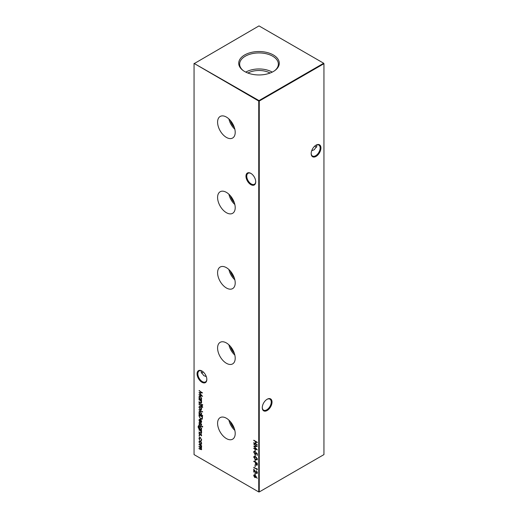 <?xml version="1.0" encoding="UTF-8"?>
<svg xmlns="http://www.w3.org/2000/svg" width="518" height="518" viewBox="0 0 518 518"><rect width="100%" height="100%" fill="white"/><g stroke="black" fill="none" stroke-linecap="round" stroke-linejoin="round"><path stroke-width="0.78" d="M250.848 184.635A6.896 3.982 60 0 1 245.972 176.185A6.896 3.982 60 0 1 250.848 173.368L250.848 173.368A6.896 3.982 60 0 1 255.724 181.818A6.896 3.982 60 0 1 250.848 184.635M251.049 173.491A6.346 3.665 -120 0 0 248.07 173.284A6.346 3.665 -120 0 0 247.099 178.367A6.346 3.665 -120 0 0 251.243 183.955A6.346 3.665 -120 0 0 254.416 184.272A6.346 3.665 -120 0 0 255.724 181.585M201.949 382.271A6.896 3.982 60 0 1 197.067 373.828A6.896 3.982 60 0 1 201.949 371.011L201.949 371.011A6.896 3.982 60 0 1 206.824 379.461A6.896 3.982 60 0 1 201.949 382.271M202.149 371.128A6.346 3.665 -120 0 0 199.165 370.92A6.346 3.665 -120 0 0 198.193 376.003A6.346 3.665 -120 0 0 202.337 381.598A6.346 3.665 -120 0 0 205.51 381.908A6.346 3.665 -120 0 0 206.818 379.228M314.782 146.063A6.896 3.982 -120 0 0 315.851 146.872M316.653 147.209A6.346 3.665 60 0 1 315.663 146.762L315.663 146.762A6.346 3.665 60 0 1 314.73 146.115M311.182 153.354A6.346 3.665 120 0 0 312.49 156.035A6.346 3.665 120 0 0 315.663 155.724A6.346 3.665 120 0 0 320.15 147.954A6.346 3.665 120 0 0 318.835 145.046A6.346 3.665 120 0 0 315.851 145.26M316.051 145.137L316.051 145.137A6.896 3.982 -60 0 1 320.933 147.954A6.896 3.982 -60 0 1 316.051 156.404A6.896 3.982 -60 0 1 311.176 153.587A6.896 3.982 -60 0 1 316.051 145.137L316.051 145.137M262.276 407.459A6.346 3.665 120 0 0 263.584 410.146A6.346 3.665 120 0 0 266.757 409.829A6.346 3.665 120 0 0 271.244 402.059A6.346 3.665 120 0 0 269.93 399.158A6.346 3.665 120 0 0 266.951 399.365M267.152 399.242L267.152 399.242A6.896 3.982 -60 0 1 272.028 402.059A6.896 3.982 -60 0 1 267.152 410.509A6.896 3.982 -60 0 1 262.276 407.692A6.896 3.982 -60 0 1 267.152 399.242L267.152 399.242M203.27 371.982A6.346 3.665 -60 0 1 202.337 372.636L202.337 372.636A6.346 3.665 -60 0 1 201.347 373.083M202.149 372.74A6.896 3.982 120 0 0 203.218 371.937M206.306 376.631L203.755 375.602L201.126 371.937L201.347 370.791M311.694 150.757L314.245 149.728L316.874 146.063L316.653 144.917M226.398 117.074A12.451 7.187 -120 0 0 220.305 116.382A12.451 7.187 -120 0 0 218.227 126.314A12.451 7.187 -120 0 0 226.398 137.406A12.451 7.187 -120 0 0 232.757 137.943A12.451 7.187 -120 0 0 234.499 127.927A12.451 7.187 -120 0 0 226.398 117.074M228.911 118.946A11.998 6.928 -120 0 0 234.835 129.209M230.322 120.403A10.366 5.983 -120 0 0 234.278 127.26M226.398 192.366A12.451 7.187 -120 0 0 220.305 191.673A12.451 7.187 -120 0 0 218.227 201.606A12.451 7.187 -120 0 0 226.398 212.697A12.451 7.187 -120 0 0 232.757 213.235A12.451 7.187 -120 0 0 234.499 203.218A12.451 7.187 -120 0 0 226.398 192.366M228.911 194.237A11.998 6.928 -120 0 0 234.835 204.5M230.322 195.694A10.366 5.983 -120 0 0 234.278 202.551M226.398 267.657A12.451 7.187 -120 0 0 220.305 266.964A12.451 7.187 -120 0 0 218.227 276.897A12.451 7.187 -120 0 0 226.398 287.989A12.451 7.187 -120 0 0 232.757 288.526A12.451 7.187 -120 0 0 234.499 278.509A12.451 7.187 -120 0 0 226.398 267.657M228.911 269.528A11.998 6.928 -120 0 0 234.835 279.791M230.322 270.985A10.366 5.983 -120 0 0 234.278 277.842M226.398 342.948A12.451 7.187 -120 0 0 220.305 342.256A12.451 7.187 -120 0 0 218.227 352.188A12.451 7.187 -120 0 0 226.398 363.28A12.451 7.187 -120 0 0 232.757 363.817A12.451 7.187 -120 0 0 234.499 353.8A12.451 7.187 -120 0 0 226.398 342.948M228.911 344.82A11.998 6.928 -120 0 0 234.835 355.083M230.322 346.277A10.366 5.983 -120 0 0 234.278 353.134M226.398 418.24A12.451 7.187 -120 0 0 220.305 417.547A12.451 7.187 -120 0 0 218.227 427.48A12.451 7.187 -120 0 0 226.398 438.571A12.451 7.187 -120 0 0 232.757 439.109A12.451 7.187 -120 0 0 234.499 429.092A12.451 7.187 -120 0 0 226.398 418.24M228.911 420.111A11.998 6.928 -120 0 0 234.835 430.374M230.322 421.568A10.366 5.983 -120 0 0 234.278 428.425M273.342 54.966A20.28 11.713 0 0 0 245.571 54.468A20.28 11.713 0 0 0 243 70.442A20.28 11.713 0 0 0 244.658 71.523A20.28 11.713 0 0 0 275 70.442A20.28 11.713 0 0 0 273.342 54.966M274.624 70.713A19.36 11.176 0 0 0 278.354 64.349A19.36 11.176 0 0 0 272.688 56.203A19.36 11.176 0 0 0 251.405 53.827A19.36 11.176 0 0 0 239.646 64.349A19.36 11.176 0 0 0 243.376 70.713M272.241 72.112A18.784 10.846 0 0 0 245.759 72.112M270.098 73.044A16.136 9.318 0 0 0 247.902 73.044M201.638 439.931L201.036 440.947L201.58 439.575L200.311 437.865L199.598 437.794L199.566 440.099L198.97 438.364L199.378 437.393L200.285 437.483L201.638 439.931M201.262 440.876L201.139 440.41M200.867 440.546L201.321 439.724M201.638 435.308L201.269 435.858L200.978 434.537L199.715 435.01L198.97 433.708L199.32 433.054L199.702 434.634L200.965 434.162L201.638 435.308L201.398 435.78M201.256 434.401L200.291 434.997M199.553 433.436L199.288 433.87M199.948 434.68L200.563 434.071M198.834 426.081L198.336 426.916L199.508 428.774L199.016 427.298L199.404 426.418L200.311 426.521L201.638 428.826L201.139 429.72L201.593 430.341L198.757 428.593L198.018 426.767L198.886 425.997M198.375 425.79L198.834 425.718M202.409 426.424L202.409 427.104L202.137 426.605L202.667 426.269M202.68 426.916L202.409 427.104L202.396 426.456M199.288 420.318L199.683 421.969L198.97 420.182L199.3 419.353L200.298 419.45L201.159 420.292L201.638 421.736L201.133 422.643L200.233 422.448L200.233 419.781L199.553 419.709L199.288 420.318M201.275 422.578L200.233 422.448M202.635 415.52L202.635 415.889L199.016 413.798L199.016 413.429L199.462 413.688L198.97 412.186L199.365 411.311L200.311 411.409L201.638 413.74L201.094 414.633L202.635 415.52M201.211 407.472L201.638 408.857L201.211 409.744L200.298 409.621L198.97 407.316L199.333 406.449L200.298 406.539L201.211 407.472M199.016 402.868L201.593 404.726L199.016 402.868M254.96 449.579L255.322 451.359L254.96 449.579M254.96 454.597L255.322 456.377L254.96 454.597M254.96 459.621L255.322 461.396L254.96 459.621M254.96 464.847L255.322 466.627L254.96 464.847M257.252 471.995L256.591 472.856L257.304 472.384L256.229 470.752L257.407 472.766L257.116 473.458L256.358 473.394L254.144 470.266L254.144 472.17L253.781 471.956L253.781 469.185L256.326 473.005L257.045 472.539L256.326 473.005M255.795 476.029L257.213 478.354L255.788 476.45L255.516 477.577L254.772 477.499L253.69 475.595L254.001 474.902L254.765 474.987L255.795 476.029M201.593 399.76L201.593 400.123L199.016 398.633L199.016 398.264L199.462 398.523L198.97 397.021L199.365 396.147L200.311 396.244L201.638 398.575L201.114 399.482L201.593 399.76M202.409 404.668L202.409 405.348L202.137 404.856L202.667 404.519M202.68 405.167L202.409 405.348L202.396 404.7M253.781 440.222L257.316 442.262L257.316 442.625L255.866 441.789L255.866 443.881L257.316 445.085L253.781 443.045L253.781 442.676L255.504 443.673L255.504 441.582L253.781 440.222M194.056 63.695L194.056 454.603L258.741 491.951L258.741 101.042L194.056 63.397L259 100.589L323.679 63.241L259 25.9L194.056 63.695M201.638 449.177L200.408 449.475L199.016 448.672L199.016 448.303L200.414 449.112L201.321 448.931L199.016 446.633L199.016 446.263L200.324 447.021L201.321 446.892L199.016 444.224L201.593 445.713L201.593 446.082L201.146 445.823L201.638 447.138L201.016 447.727L201.638 449.177L201.405 449.728M201.638 447.138L201.016 447.727L201.515 447.591M201.58 448.782L201.152 449.339L201.58 448.769L200.673 448.964M201.262 447.17L201.58 446.684M199.016 399.469L201.593 400.958L201.593 401.327L201.126 401.055L201.638 402.486L201.366 403.108L199.016 402.085L199.016 401.715L200.816 402.713L201.321 402.24L200.641 400.828L199.016 399.469M200.816 402.713L201.58 402.013M199.016 390.689L202.544 392.897L199.644 392.961L202.544 396.367L199.016 394.871L199.016 394.502L201.554 395.577L199.016 392.553L201.56 392.547L199.275 390.507M254.96 473.005L255.322 474.779L254.96 473.005M256.954 468.505L257.316 469.709L253.781 467.307L256.954 469.133L256.954 468.505M257.265 464.924L256.371 465.19L255.471 463.856L255.413 462.496L253.781 461.188L257.316 463.228L257.025 465.274M253.69 457.116L253.995 456.442L255.549 456.818L257.407 459.259L257.096 459.945L255.549 459.589L253.69 457.116L254.137 456.384M257.316 453.71L257.316 455.38L256.954 453.787L256.021 453.03L255.782 454.273L254.94 454.169L253.69 452.026L253.995 451.333L254.688 451.359L254.053 452.259L254.953 453.807L255.73 453.276L255.549 452.272L257.316 453.71M254.688 451.722L254.053 452.259M254.953 453.807L255.989 453.127L255.808 452.123M253.781 444.25L257.316 446.458L254.416 446.522L257.316 449.928L253.781 448.426L253.781 448.064L256.326 449.138L253.781 446.115L256.332 446.108L254.047 444.068M202.68 407.051L202.616 407.459L202.285 407.265L201.593 406.19L201.593 406.818L201.275 406.63L201.275 406.008L199.016 404.331L201.275 405.639L201.275 405.218L201.593 405.406L202.68 407.051M199.016 409.563L202.635 412.017L199.016 409.563M202.415 418.822L200.731 419.075L199.016 415.999L199.016 414.737L202.544 416.776L202.059 419.276M201.638 424.637L201.269 425.194L200.978 423.866L199.715 424.346L198.97 423.038L199.32 422.39L199.702 423.97L200.965 423.497L201.638 424.637L201.398 425.116M201.049 424.812L201.58 424.287M200.978 423.866L200.291 424.333M199.553 422.772L199.288 423.206M199.948 424.009L200.563 423.4M199.016 424.618L201.593 426.476L199.016 424.618M199.016 429.687L201.593 431.183L201.593 431.546L201.126 431.28L201.638 432.705L201.366 433.333L199.016 432.303L199.016 431.941L200.816 432.938L201.321 432.459L200.641 431.054L199.016 429.687M200.816 432.938L201.58 432.239M199.262 435.534L199.262 436.214L198.97 435.703L199.521 435.385M199.553 436.046L199.262 436.214L199.229 435.554M201.211 442.087L201.638 443.466L201.211 444.353L200.298 444.237L198.97 441.925L199.333 441.064L200.298 441.148L201.211 442.087M259.259 491.951L323.944 454.603L323.944 63.695L259.259 101.042L259.259 491.951L258.741 491.951L259.259 491.951M259 100.589L258.741 101.042L259.259 101.042L259 100.589M323.679 63.241L323.944 63.695L323.679 63.241M257.316 442.327L255.866 441.789M257.316 444.781L253.781 443.045M255.504 441.582L255.504 443.673M255.762 441.427L253.781 440.585M201.593 445.778L201.146 445.823M201.515 449.63L199.016 448.672M201.107 447.669L199.016 446.633M201.411 447.138L201.58 446.736M201.224 445.778L199.016 444.593M201.593 401.023L201.126 401.055M201.489 403.01L199.016 402.085M201.075 402.564L201.58 402.091L201.075 402.564M201.198 401.016L200.641 400.828M200.9 400.679L199.016 399.838M201.593 399.825L199.016 398.633M199.3 397.442L198.97 397.021M199.229 396.872L199.501 396.089M200.751 396.581L199.728 396.49M201.139 398.996L201.567 398.012M200.298 399.009L201.016 399.093L201.321 398.4L200.304 396.607L199.585 396.548L199.288 397.222L200.298 399.009M202.415 392.799L199.644 392.961M202.26 395.985L199.016 394.871M199.67 392.948L199.333 392.553M199.275 390.54L201.56 392.547M255.633 477.479L254.772 477.499M255.037 477.343L254.655 477.052M254.111 476.21L253.69 475.595M253.956 475.446L254.144 474.844M254.759 477.117L255.717 476.456L255.018 476.968L255.717 476.456L255.018 475.194L254.053 475.828L254.759 477.117L255.458 476.605L254.759 475.343L254.053 475.828M255.322 474.482L254.96 474.572M255.219 474.423L255.219 473.154M256.682 471.115L256.229 471.121M257.226 473.374L256.358 473.394M256.617 473.238L256.248 472.96M254.144 471.866L253.781 471.956M254.047 471.807L254.047 469.619M257.316 469.405L253.781 467.67M255.322 466.323L254.96 466.414M255.219 466.265L255.219 464.996M257.524 464.775L256.371 465.19M256.63 465.041L256.248 464.737M255.821 464.037L255.471 463.856M255.73 463.707L255.413 462.496M255.672 462.341L253.781 461.551M256.876 464.75L256.365 464.821L256.954 463.383L255.775 462.703L256.365 464.821M256.63 464.672L257.213 463.234L255.775 462.703M255.322 461.098L254.96 461.188M255.219 461.039L255.219 459.77M257.213 459.855L255.549 459.589M255.808 459.44L254.726 458.624M254.124 457.724L253.956 456.96M256.928 459.44L257.2 458.417M256.565 457.549L255.808 457.038L254.319 457.18M257.304 458.909L255.549 457.187L254.053 457.336L254.435 456.798M254.053 457.336L255.549 459.226L257.045 459.058L257.077 459.388M255.322 456.073L254.96 456.17M255.219 456.015L255.219 454.752M257.316 455.082L256.954 455.173M257.213 455.024L256.954 453.787M257.213 453.638L256.021 453.03M255.898 454.182L254.94 454.169M255.199 454.014L254.739 453.664M254.183 452.874L253.69 452.026M253.956 451.877L254.137 451.275M254.953 451.573L254.319 452.104L254.953 451.573M255.212 453.658L255.989 453.127L255.212 453.658M255.322 451.055L254.96 451.146M255.219 450.997L255.219 449.728M257.181 446.361L254.416 446.522M257.032 449.546L253.781 448.426M254.442 446.51L254.105 446.115M254.047 444.101L256.332 446.108M201.593 404.422L199.016 403.237M202.674 407.187L202.285 407.265M201.593 406.19L201.949 406.397M201.534 406.481L201.275 406.008M201.534 405.859L199.016 404.7M201.476 409.596L200.298 409.621M200.557 409.473L200.123 409.142M199.307 407.757L198.97 407.316M199.229 407.161L199.475 406.384M200.744 406.883L199.715 406.772M201.139 409.233L201.567 408.281M200.291 409.252L201.023 409.33L201.321 408.67L200.291 406.902L199.572 406.824L199.288 407.498L200.291 409.252M202.635 411.719L199.016 409.926M202.635 415.585L199.016 413.798M199.3 412.606L198.97 412.186M199.229 412.037L199.501 411.247M200.751 411.745L199.728 411.655M201.139 414.154L201.567 413.17M200.298 414.173L201.016 414.251L201.321 413.565L200.304 411.771L199.585 411.706L199.288 412.38L200.298 414.173M199.65 417.527L199.275 414.886M202.182 419.179L200.731 419.075M200.997 418.926L200.343 418.434M201.891 418.764L202.441 416.783L199.378 415.313L199.462 416.996L200.738 418.712L202.085 418.415L202.182 416.932L199.378 415.313M202.344 418.266L202.026 418.706M199.333 420.745L198.97 420.182M199.229 420.033L199.449 419.289M200.498 422.3L200.233 419.781M200.498 419.632L199.695 419.651M200.816 422.118L201.56 421.153M201.152 422.151L200.55 422.267L201.321 421.568L200.55 420.001L200.55 422.267M201.314 424.663L201.58 424.307L201.314 424.663M200.375 424.287L199.715 424.346M199.229 422.889L199.579 422.241M200.822 423.251L200.213 423.711M201.593 426.172L199.016 424.987M201.593 430.044L198.757 428.593M198.362 427.292L198.018 426.767M198.277 426.618L199.093 425.569M199.333 427.654L199.016 427.298M199.275 427.149L199.547 426.359M200.744 426.851L199.76 426.741M201.152 429.234L201.567 428.282M200.317 429.241L201.029 429.331L201.321 428.671L200.298 426.877L199.618 426.8L199.333 427.499L200.317 429.241M201.593 431.248L201.126 431.28M201.489 433.229L199.016 432.303M201.075 432.783L201.58 432.31L201.075 432.783M201.198 431.235L200.641 431.054M200.9 430.898L199.016 430.057M201.515 435.677L201.58 434.971M200.375 434.952L199.715 435.01M199.229 433.553L199.579 432.906M200.822 433.916L200.213 434.382M200.693 437.788L200.311 437.865M200.57 437.716L199.741 437.742M199.313 438.882L198.97 438.364M199.229 438.209L199.514 437.334M201.476 444.204L200.298 444.237M200.557 444.081L200.123 443.751M199.307 442.366L198.97 441.925M199.229 441.776L199.475 440.999M200.744 441.491L199.715 441.388M201.139 443.848L201.567 442.896M200.291 443.868L201.023 443.939L201.321 443.285L200.291 441.517L199.572 441.44L199.288 442.107L200.291 443.868"/></g></svg>
